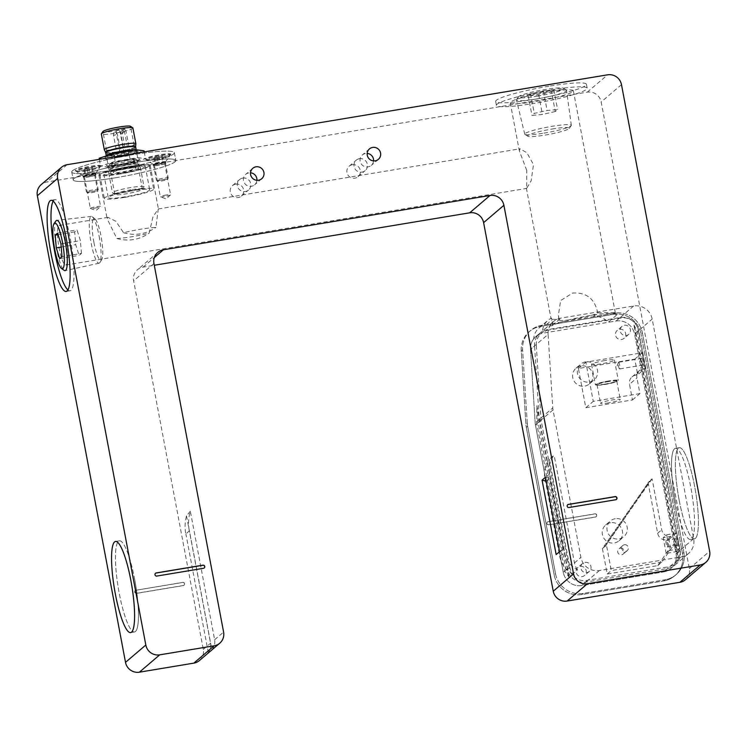 <?xml version="1.0" encoding="UTF-8"?>
<svg xmlns="http://www.w3.org/2000/svg" width="747" height="747" viewBox="0 0 747 747"><rect width="100%" height="100%" fill="white"/><g stroke="black" fill="none" stroke-linecap="round" stroke-linejoin="round"><path stroke-width="0.56" stroke-dasharray="3.73 2.8" d="M256.912 180.307A6.872 6.704 -130.5 0 1 244.073 182.417A6.872 6.704 -130.5 0 1 250.516 172.809M373.565 160.904A6.872 6.704 -130.5 0 1 360.726 163.014A6.872 6.704 -130.5 0 1 367.169 153.415M242.803 178.075A6.872 6.704 49.5 0 0 237.976 187.609A6.872 6.704 49.5 0 0 248.527 190.018A6.872 6.704 49.5 0 0 242.803 178.075M235.688 184.145A6.872 6.704 49.5 0 0 230.87 193.678A6.872 6.704 49.5 0 0 241.421 196.078A6.872 6.704 49.5 0 0 235.688 184.145M359.456 158.681A6.872 6.704 49.5 0 0 354.629 168.215A6.872 6.704 49.5 0 0 365.18 170.615A6.872 6.704 49.5 0 0 359.456 158.681M352.351 164.742A6.872 6.704 49.5 0 0 347.523 174.275A6.872 6.704 49.5 0 0 358.074 176.675A6.872 6.704 49.5 0 0 352.351 164.742M175.078 161.81A52.206 5.855 -10.7 0 1 120.659 176.88A52.206 5.855 -10.7 0 1 73.234 179.906A52.206 5.855 -10.7 0 1 73.981 178.626A52.206 5.855 -10.7 0 1 128.4 163.556A52.206 5.855 -10.7 0 1 175.825 160.521A52.206 5.855 -10.7 0 1 175.078 161.81M72.496 170.783A52.206 5.855 169.3 0 0 71.749 172.071A52.206 5.855 169.3 0 0 119.175 169.037A52.206 5.855 169.3 0 0 173.603 153.966A52.206 5.855 169.3 0 0 174.35 152.677A52.206 5.855 169.3 0 0 126.925 155.712A52.206 5.855 169.3 0 0 72.496 170.783M166.329 195.014A5.22 0.588 169.3 0 0 160.325 196.732A5.22 0.588 169.3 0 0 160.437 196.825A5.22 0.588 169.3 0 0 164.573 196.517A5.22 0.588 169.3 0 0 170.512 194.92A5.22 0.588 169.3 0 0 170.577 194.799A5.22 0.588 169.3 0 0 166.329 195.014M160.409 163.649A5.22 0.588 169.3 0 0 154.396 165.367A5.22 0.588 169.3 0 0 158.644 165.152A5.22 0.588 169.3 0 0 164.657 163.425A5.22 0.588 169.3 0 0 160.409 163.649M94.58 208.161A5.22 0.588 169.3 0 0 100.518 206.564A5.22 0.588 169.3 0 0 100.593 206.433A5.22 0.588 169.3 0 0 96.344 206.658A5.22 0.588 169.3 0 0 90.331 208.376A5.22 0.588 169.3 0 0 90.443 208.469A5.22 0.588 169.3 0 0 94.58 208.161M88.65 176.787A5.22 0.588 169.3 0 0 94.664 175.069A5.22 0.588 169.3 0 0 90.415 175.284A5.22 0.588 169.3 0 0 84.402 177.002A5.22 0.588 169.3 0 0 88.65 176.787M116.849 238.526A26.108 2.923 169.3 0 0 131.986 236.706A26.108 2.923 169.3 0 0 149.148 233.157L152.958 216.873L158.271 208.964L155.918 227.387A26.108 2.923 169.3 0 0 140.781 229.198A26.108 2.923 169.3 0 0 123.619 232.756L115.804 221.233L107.913 217.34L107.148 218.815L116.849 238.526C128.624 241.636 139.39 239.843 149.148 233.157M120.127 173.967A26.108 2.923 -10.7 0 1 98.884 175.059A26.108 2.923 -10.7 0 1 128.932 166.46A26.108 2.923 -10.7 0 1 150.175 165.367A26.108 2.923 -10.7 0 1 120.127 173.967M53.177 201.158A46.183 8.824 80.6 0 1 54.933 199.682A46.183 8.824 80.6 0 1 70.283 238.601A46.183 8.824 80.6 0 1 70.078 290.798A46.183 8.824 80.6 0 1 67.94 289.967M526.728 170.372L519.305 150.754L520.071 148.793L526.934 152.808L533.498 164.592L531.164 180.755L526.663 188.412L526.728 170.372M123.619 232.756C135.254 235.987 146.02 234.194 155.918 227.387M65.885 242.355A20.076 3.838 80.6 0 1 65.801 265.045A20.076 3.838 80.6 0 1 59.116 248.125A20.076 3.838 80.6 0 1 59.209 225.435A20.076 3.838 80.6 0 1 65.885 242.355M549.587 90.144A46.183 5.173 169.3 0 0 496.419 105.355A46.183 5.173 169.3 0 0 534.021 103.422A46.183 5.173 169.3 0 0 587.179 88.211A46.183 5.173 169.3 0 0 549.587 90.144M548.84 86.222A46.183 5.173 169.3 0 0 495.681 101.433A46.183 5.173 169.3 0 0 533.274 99.5A46.183 5.173 169.3 0 0 586.442 84.29A46.183 5.173 169.3 0 0 548.84 86.222M558.943 319.286L558.439 314.991L560.614 300.593L572.594 293.057C586.507 292.217 594.864 298.809 597.684 312.844C592.511 316.672 558.018 322.704 558.821 319.632L558.943 319.286A32.13 3.604 169.3 0 1 552.696 319.212C550.987 319.128 550.595 318.764 551.538 318.119L551.053 318.773L526.355 188.067M552.92 325.468L551.538 318.119A16.06 15.668 -130.5 0 0 542.471 331.369A16.06 15.668 -130.5 0 1 552.136 325.599L552.92 325.468A32.13 3.604 -10.7 0 1 589.448 315.673A32.13 3.604 -10.7 0 1 615.603 314.328A32.13 3.604 -10.7 0 1 615.136 315.122L616.929 314.823L608.133 322.33A16.06 15.668 49.5 0 0 593.183 316.728L614.585 313.17A24.091 23.493 -130.5 0 1 642.355 332.817L683.85 552.397A24.091 23.493 -130.5 0 1 676.156 574.611A24.091 23.493 -130.5 0 1 664.961 579.803L583.304 593.389A24.091 23.493 -130.5 0 1 555.525 573.733L527.653 426.201A24.091 23.493 -130.5 0 1 527.279 423.25L522.601 349.717A24.091 23.493 -130.5 0 1 530.659 330.454A24.091 23.493 -130.5 0 1 541.855 325.262L546.524 324.487A16.06 15.668 49.5 0 0 533.675 338.877L542.471 331.369M547.215 92.161A32.13 3.604 169.3 0 0 510.229 102.75A32.13 3.604 169.3 0 0 536.383 101.405A32.13 3.604 169.3 0 0 573.369 90.817A32.13 3.604 169.3 0 0 547.215 92.161M675.232 500.555A46.183 8.824 -99.4 0 0 690.592 539.474A46.183 8.824 -99.4 0 0 690.798 487.277A46.183 8.824 -99.4 0 0 675.437 448.359A46.183 8.824 -99.4 0 0 675.232 500.555M679.116 499.911A46.183 8.824 -99.4 0 0 694.477 538.83A46.183 8.824 -99.4 0 0 694.682 486.624A46.183 8.824 -99.4 0 0 679.331 447.714A46.183 8.824 -99.4 0 0 679.116 499.911M134.749 579.737A46.183 8.824 80.6 0 1 134.535 631.943A46.183 8.824 80.6 0 1 119.184 593.025A46.183 8.824 80.6 0 1 119.389 540.828A46.183 8.824 80.6 0 1 134.749 579.737M613.231 314.319L540.501 326.411A24.091 23.493 49.5 0 0 529.306 331.612A24.091 23.493 -130.5 0 1 540.501 326.411L541.855 325.262L540.501 326.411L613.231 314.319A24.091 23.493 -130.5 0 1 641.001 333.965A24.091 23.493 49.5 0 0 613.231 314.319L614.585 313.17A24.091 23.493 -130.5 0 1 642.355 332.817L641.001 333.965L642.355 332.817L683.85 552.397A24.091 23.493 -130.5 0 1 676.156 574.611A24.091 23.493 -130.5 0 1 664.961 579.803L663.607 580.961A24.091 23.493 49.5 0 0 674.802 575.76A24.091 23.493 -130.5 0 1 663.607 580.961L664.961 579.803L583.304 593.389A24.091 23.493 -130.5 0 1 555.525 573.733L554.171 574.891A24.091 23.493 49.5 0 0 581.95 594.537L663.607 580.961L581.95 594.537A24.091 23.493 -130.5 0 1 554.171 574.891L555.525 573.733L527.653 426.201A24.091 23.493 -130.5 0 1 527.279 423.25L525.925 424.408A24.091 23.493 49.5 0 0 526.299 427.349A24.091 23.493 -130.5 0 1 525.925 424.408L527.279 423.25L522.601 349.717A24.091 23.493 -130.5 0 1 530.659 330.454A24.091 23.493 -130.5 0 1 541.855 325.262L614.585 313.17L613.231 314.319M597.684 312.844A32.13 3.604 169.3 0 0 597.749 312.825L614.66 312.601L615.136 315.122M614.66 312.601A16.06 15.668 -130.5 0 1 616.929 314.823M526.299 427.349L554.171 574.891L526.299 427.349L527.653 426.201L526.299 427.349M521.247 350.875A24.091 23.493 -130.5 0 1 529.306 331.612A24.091 23.493 49.5 0 0 521.247 350.875L525.925 424.408L521.247 350.875L522.601 349.717L521.247 350.875M548.093 334.395A16.06 15.668 -130.5 0 1 560.932 318.091L633.661 305.99A16.06 15.668 -130.5 0 1 652.178 319.09L693.664 538.68A16.06 15.668 -130.5 0 1 681.077 556.945L599.421 570.531A16.06 15.668 -130.5 0 1 580.905 557.43L553.023 409.888A16.06 15.668 -130.5 0 1 552.78 407.927L548.093 334.395L530.501 349.409L535.179 422.942L530.501 349.409A16.06 15.668 -130.5 0 1 533.675 338.877M553.023 409.888L535.431 424.903L563.303 572.445L535.431 424.903A16.06 15.668 -130.5 0 1 535.179 422.942L552.78 407.927M599.421 570.531L581.82 585.545L663.476 571.959L581.82 585.545A16.06 15.668 -130.5 0 1 563.303 572.445L569.737 566.954A16.06 15.668 49.5 0 0 572.818 573.855L577.562 569.812A24.091 23.493 -130.5 0 1 564.471 552.444L549.652 474.018A24.091 23.493 -130.5 0 1 554.115 455.194L549.381 459.237A24.091 23.493 49.5 0 0 544.918 478.061L559.736 556.487A24.091 23.493 49.5 0 0 572.818 573.855M693.664 538.68L676.072 553.695L634.577 334.105L676.072 553.695A16.06 15.668 -130.5 0 1 663.476 571.959L681.077 556.945M536.29 345.329A14.987 14.613 -130.5 0 1 548.27 330.109L621 318.017A14.987 14.613 -130.5 0 1 638.274 330.239L679.77 549.82A14.987 14.613 -130.5 0 1 668.023 566.87L586.358 580.447A14.987 14.613 -130.5 0 1 569.083 568.224L541.211 420.692A14.987 14.613 -130.5 0 1 540.977 418.852L536.29 345.329L534.563 345.945L539.241 419.478A16.06 15.668 49.5 0 0 539.483 421.439L567.365 568.981A16.06 15.668 49.5 0 0 585.881 582.081L667.538 568.495A16.06 15.668 49.5 0 0 680.134 550.231L638.638 330.641A16.06 15.668 49.5 0 0 620.122 317.54L547.392 329.642A16.06 15.668 49.5 0 0 534.563 345.945L530.501 349.409A16.06 15.668 -130.5 0 1 543.33 333.106L616.06 321.005A16.06 15.668 -130.5 0 1 634.577 334.105L652.178 319.09M633.661 305.99L616.06 321.005L608.133 322.33M682.497 553.555L641.001 333.965L682.497 553.555A24.091 23.493 -130.5 0 1 674.802 575.76A24.091 23.493 49.5 0 0 682.497 553.555L683.85 552.397L682.497 553.555M567.627 504.785A1.606 1.569 49.5 0 0 568.897 507.633L615.556 499.874A1.606 1.569 49.5 0 0 616.368 499.463M155.451 573.322A1.606 1.569 49.5 0 0 156.721 576.17L203.38 568.411A1.606 1.569 49.5 0 0 204.192 568.009M135.954 590.242A1.606 1.569 49.5 0 0 134.834 592.474A1.606 1.569 49.5 0 0 136.552 593.379L183.211 585.62A1.606 1.569 49.5 0 0 184.341 583.388A1.606 1.569 49.5 0 0 182.623 582.483L135.954 590.242L182.754 582.371A1.606 1.569 -130.5 0 1 184.089 585.162A1.606 1.569 -130.5 0 1 183.351 585.508L136.682 593.267A1.606 1.569 -130.5 0 1 135.347 590.475A1.606 1.569 -130.5 0 1 136.094 590.13M189.393 530.715L185.807 534.096L189.393 530.715L211.887 649.759C214.333 646.874 215.248 643.531 214.622 639.749L190.336 511.219A41.365 40.515 46 0 0 189.29 530.725M190.336 511.219L186.498 515.841A41.365 40.515 46 0 0 185.807 534.096M186.498 515.841L210.561 643.214C211.149 646.697 210.402 649.843 208.31 652.645L211.887 649.759M208.31 652.645L185.91 534.077M199.44 660.525A12.045 11.747 49.5 0 0 203.287 649.423L133.638 280.835A12.045 11.747 -130.5 0 1 143.088 267.127L154.274 265.269M549.381 459.237L569.737 566.954M559.671 552.005L546.328 481.385L549.717 478.5L563.061 549.12L559.671 552.005A41.365 40.338 49.5 0 1 556.151 554.563M577.562 569.812A16.06 15.668 -130.5 0 1 574.471 562.911L554.115 455.194M563.061 549.12A41.365 40.338 -130.5 0 1 559.531 551.678M545.469 477.24A41.365 40.338 -130.5 0 1 549.717 478.5M685.503 579.7A12.045 11.747 49.5 0 0 689.35 568.588L601.176 101.975A12.045 11.747 49.5 0 0 587.291 92.152L46.79 182.035A12.045 11.747 49.5 0 0 41.197 184.63M128.082 167.188A21.084 2.362 169.3 0 0 103.814 174.135A21.084 2.362 169.3 0 0 120.977 173.248A21.084 2.362 169.3 0 0 145.245 166.301A21.084 2.362 169.3 0 0 128.082 167.188M132.527 190.709A21.084 2.362 169.3 0 0 108.259 197.656A21.084 2.362 169.3 0 0 125.421 196.778A21.084 2.362 169.3 0 0 149.689 189.831A21.084 2.362 169.3 0 0 132.527 190.709M124.749 197.357A25.099 2.811 169.3 0 0 153.639 189.084A25.099 2.811 169.3 0 0 133.209 190.13A25.099 2.811 169.3 0 0 104.309 198.403A25.099 2.811 169.3 0 0 124.749 197.357M120.304 173.827A25.099 2.811 169.3 0 0 149.195 165.554A25.099 2.811 169.3 0 0 128.764 166.609A25.099 2.811 169.3 0 0 99.865 174.882A25.099 2.811 169.3 0 0 120.304 173.827M115.729 177.721A52.206 5.855 169.3 0 0 175.825 160.521A52.206 5.855 169.3 0 0 133.33 162.706A52.206 5.855 169.3 0 0 73.234 179.906A52.206 5.855 169.3 0 0 115.729 177.721M114.254 169.886A52.206 5.855 169.3 0 0 174.35 152.677A52.206 5.855 169.3 0 0 131.845 154.872A52.206 5.855 169.3 0 0 71.749 172.071A52.206 5.855 169.3 0 0 114.254 169.886M113.451 172.062A11.448 1.279 -10.7 0 1 125.384 168.757A11.448 1.279 -10.7 0 1 135.777 168.094A11.448 1.279 -10.7 0 1 135.609 168.374A11.448 1.279 -10.7 0 1 123.685 171.679A11.448 1.279 -10.7 0 1 113.283 172.342A11.448 1.279 -10.7 0 1 113.451 172.062M134.133 160.53A11.448 1.279 169.3 0 0 134.292 160.25A11.448 1.279 169.3 0 0 123.899 160.913A11.448 1.279 169.3 0 0 111.966 164.219A11.448 1.279 169.3 0 0 111.798 164.499A11.448 1.279 169.3 0 0 122.2 163.836A11.448 1.279 169.3 0 0 134.133 160.53M83.309 177.067A6.424 0.719 -10.7 0 1 90.014 175.218A6.424 0.719 -10.7 0 1 95.849 174.845A6.424 0.719 -10.7 0 1 95.756 175.003A6.424 0.719 -10.7 0 1 89.061 176.852A6.424 0.719 -10.7 0 1 83.225 177.226A6.424 0.719 -10.7 0 1 83.309 177.067M95.495 173.631A6.424 0.719 169.3 0 0 95.56 173.556A6.424 0.719 169.3 0 0 95.588 173.472A6.424 0.719 169.3 0 0 89.752 173.846A6.424 0.719 169.3 0 0 83.057 175.704A6.424 0.719 169.3 0 0 82.964 175.853A6.424 0.719 169.3 0 0 83.02 175.928A6.424 0.719 169.3 0 0 89.154 175.424A6.424 0.719 169.3 0 0 95.495 173.631M100.686 166.095A13.054 1.466 169.3 0 0 100.826 165.946A13.054 1.466 169.3 0 0 89.743 166.404A13.054 1.466 169.3 0 0 75.419 170.297A13.054 1.466 169.3 0 0 75.344 170.764A13.054 1.466 169.3 0 0 87.81 169.728A13.054 1.466 169.3 0 0 100.686 166.095M165.75 163.36A6.424 0.719 -10.7 0 1 159.046 165.218A6.424 0.719 -10.7 0 1 153.21 165.591A6.424 0.719 -10.7 0 1 153.303 165.432A6.424 0.719 -10.7 0 1 160.007 163.574A6.424 0.719 -10.7 0 1 165.843 163.201A6.424 0.719 -10.7 0 1 165.75 163.36M153.042 164.06A6.424 0.719 169.3 0 0 152.958 164.219A6.424 0.719 169.3 0 0 153.014 164.293A6.424 0.719 169.3 0 0 159.148 163.78A6.424 0.719 169.3 0 0 165.489 161.987A6.424 0.719 169.3 0 0 165.554 161.922A6.424 0.719 169.3 0 0 165.582 161.828A6.424 0.719 169.3 0 0 159.746 162.202A6.424 0.719 169.3 0 0 153.042 164.06M145.404 158.653A13.054 1.466 169.3 0 0 145.329 159.13A13.054 1.466 169.3 0 0 157.804 158.093A13.054 1.466 169.3 0 0 170.68 154.452A13.054 1.466 169.3 0 0 170.82 154.312A13.054 1.466 169.3 0 0 159.737 154.769A13.054 1.466 169.3 0 0 145.404 158.653M608.814 380.923A11.644 1.307 169.3 0 0 595.406 384.761A11.644 1.307 169.3 0 0 604.893 384.266A11.644 1.307 169.3 0 0 618.301 380.438A11.644 1.307 169.3 0 0 608.814 380.923M604.967 360.53A11.644 1.307 169.3 0 0 591.559 364.368A11.644 1.307 169.3 0 0 601.036 363.882A11.644 1.307 169.3 0 0 614.445 360.045A11.644 1.307 169.3 0 0 604.967 360.53M619.636 329.315A5.22 5.089 -130.5 0 1 623.988 338.382A5.22 5.089 -130.5 0 1 615.976 336.561A5.22 5.089 -130.5 0 1 619.636 329.315M624.371 325.272A5.22 5.089 -130.5 0 1 628.722 334.339A5.22 5.089 -130.5 0 1 620.71 332.518A5.22 5.089 -130.5 0 1 624.371 325.272M580.214 566.403A5.22 5.089 -130.5 0 1 584.565 575.461A5.22 5.089 -130.5 0 1 576.553 573.64A5.22 5.089 -130.5 0 1 580.214 566.403M584.948 562.36A5.22 5.089 -130.5 0 1 589.299 571.418A5.22 5.089 -130.5 0 1 581.287 569.597A5.22 5.089 -130.5 0 1 584.948 562.36M618.525 366.077A3.371 0.644 -99.4 0 0 619.412 368.775A3.371 0.644 -99.4 0 0 619.646 368.925A3.371 0.644 -99.4 0 0 619.665 365.115A3.371 0.644 -99.4 0 0 618.535 362.267A3.371 0.644 -99.4 0 0 618.367 362.482A3.371 0.644 -99.4 0 0 618.525 366.077M641.85 362.202A3.371 0.644 -99.4 0 0 642.98 365.04A3.371 0.644 -99.4 0 0 642.99 361.231A3.371 0.644 -99.4 0 0 641.869 358.392A3.371 0.644 -99.4 0 0 641.85 362.202M667.351 543.218A3.371 0.644 80.6 0 1 667.332 547.028A3.371 0.644 80.6 0 1 666.212 544.189A3.371 0.644 80.6 0 1 666.231 540.38A3.371 0.644 80.6 0 1 667.351 543.218M675.932 542.574A3.371 0.644 -99.4 0 0 677.062 545.413A3.371 0.644 -99.4 0 0 677.071 541.603A3.371 0.644 -99.4 0 0 675.951 538.764A3.371 0.644 -99.4 0 0 675.932 542.574M620.374 548.214A3.371 3.287 -130.5 0 1 623.185 554.069A3.371 3.287 -130.5 0 1 618.012 552.892A3.371 3.287 -130.5 0 1 620.374 548.214M624.436 544.75A3.371 3.287 -130.5 0 1 627.247 550.604A3.371 3.287 -130.5 0 1 622.074 549.428A3.371 3.287 -130.5 0 1 624.436 544.75M585.601 361.865A10.346 10.094 49.5 0 0 578.337 376.217A10.346 10.094 49.5 0 0 594.22 379.831A10.346 10.094 49.5 0 0 585.601 361.865M580.858 365.909A10.346 10.094 49.5 0 0 573.603 380.26A10.346 10.094 49.5 0 0 589.486 383.874A10.346 10.094 49.5 0 0 580.858 365.909M615.239 518.707A10.346 10.094 49.5 0 0 607.974 533.069A10.346 10.094 49.5 0 0 623.857 536.682A10.346 10.094 49.5 0 0 615.239 518.707M610.495 522.751A10.346 10.094 49.5 0 0 603.24 537.112A10.346 10.094 49.5 0 0 619.123 540.725A10.346 10.094 49.5 0 0 610.495 522.751M608.721 402.857A10.038 1.13 -10.7 0 1 600.541 403.277A10.038 1.13 -10.7 0 1 612.101 399.972A10.038 1.13 -10.7 0 1 620.271 399.552A10.038 1.13 -10.7 0 1 608.721 402.857M608.618 381.54A10.038 1.13 169.3 0 0 597.058 384.854A10.038 1.13 169.3 0 0 597.152 384.966A10.038 1.13 169.3 0 0 605.238 384.434A10.038 1.13 169.3 0 0 616.751 381.259A10.038 1.13 169.3 0 0 616.789 381.119A10.038 1.13 169.3 0 0 608.618 381.54M605.098 384.098A10.439 1.167 -10.7 0 1 596.685 384.649A10.439 1.167 -10.7 0 1 608.609 381.091A10.439 1.167 -10.7 0 1 617.069 380.802A10.439 1.167 -10.7 0 1 605.098 384.098M678.173 559.372L678.78 551.379L637.284 331.799L633.82 324.6L635.93 332.947L677.426 552.537L678.173 559.372L633.82 324.6M536.841 405.686L538.139 422.597L566.011 570.138L569.298 577.478L536.841 405.686L536.785 423.745L564.657 571.287L569.298 577.478M621 318.017L620.122 317.54L616.06 321.005A16.06 15.668 -130.5 0 1 634.577 334.105L635.93 332.947M586.358 580.447L585.881 582.081L581.82 585.545A16.06 15.668 -130.5 0 1 563.303 572.445L564.657 571.287M649.432 481.423L603.8 547.654M605.154 546.505L650.786 480.265M650.74 479.994L652.094 478.836L661.721 529.81A8.03 7.834 49.5 0 0 670.983 536.365L663.205 537.653L666.585 534.768L676.306 533.153L679.275 548.83L669.555 550.455L666.585 534.768M648.032 482.301L657.659 533.274A8.03 7.834 49.5 0 0 666.922 539.829L668.864 539.502L670.348 547.346L657.752 565.619L607.208 574.023L602.39 548.531L649.386 481.143M605.098 546.225L652.094 478.836M548.139 521.705A1.606 1.569 49.5 0 0 547.009 523.927A1.606 1.569 49.5 0 0 548.728 524.842L595.387 517.083A1.606 1.569 49.5 0 0 596.517 514.851A1.606 1.569 49.5 0 0 594.799 513.945L548.139 521.705L594.929 513.824A1.606 1.569 -130.5 0 1 596.274 516.616A1.606 1.569 -130.5 0 1 595.527 516.961L548.868 524.721A1.606 1.569 -130.5 0 1 547.523 521.929A1.606 1.569 -130.5 0 1 548.27 521.583M635.8 375.134L643.251 368.785A8.03 7.834 49.5 0 0 636.948 377.917L629.506 384.275L632.466 399.953L585.807 407.713L578.402 368.504L634.782 359.13L637.742 374.817L635.8 375.134A8.03 7.834 49.5 0 0 629.506 384.275M632.466 399.953L639.918 393.604L636.948 377.917M643.251 368.785L645.193 368.458L637.742 374.817M639.918 393.604L593.258 401.363L585.844 362.155L642.224 352.78L645.193 368.458M585.807 407.713L593.258 401.363M536.785 423.745L535.431 424.903A16.06 15.668 -130.5 0 1 535.179 422.942L536.607 421.719M657.752 565.619L661.814 562.155L674.41 543.881L670.348 547.346M674.41 543.881L675.886 551.725L666.165 553.34L669.555 550.455M668.864 539.502L676.306 533.153M675.886 551.725L679.275 548.83M666.165 553.34L663.205 537.653M661.814 562.155L611.27 570.559L606.452 545.067M607.208 574.023L611.27 570.559M602.39 548.531L603.744 547.383M578.402 368.504L585.844 362.155M634.782 359.13L642.224 352.78M677.426 552.537L676.072 553.695A16.06 15.668 -130.5 0 1 663.476 571.959L667.538 568.495L668.023 566.87M91.293 191.605A6.023 0.672 169.3 0 0 98.212 189.701A6.023 0.672 169.3 0 0 98.231 189.626A6.023 0.672 169.3 0 0 93.328 189.878A6.023 0.672 169.3 0 0 86.391 191.858A6.023 0.672 169.3 0 0 86.447 191.923A6.023 0.672 169.3 0 0 91.293 191.605M88.333 175.918A6.023 0.672 169.3 0 0 95.242 174.023A6.023 0.672 169.3 0 0 95.271 173.939A6.023 0.672 169.3 0 0 90.368 174.191A6.023 0.672 169.3 0 0 83.431 176.171A6.023 0.672 169.3 0 0 83.477 176.245A6.023 0.672 169.3 0 0 88.333 175.918M93.347 191.223A4.818 0.542 -10.7 0 1 97.25 191.092A4.818 0.542 -10.7 0 1 91.722 192.614A4.818 0.542 -10.7 0 1 87.838 192.866A4.818 0.542 -10.7 0 1 93.347 191.223M86.204 170.904A12.045 1.354 -10.7 0 1 76.502 171.549A12.045 1.354 -10.7 0 1 76.399 171.408A12.045 1.354 -10.7 0 1 90.266 167.44A12.045 1.354 -10.7 0 1 100.079 166.936A12.045 1.354 -10.7 0 1 100.033 167.104A12.045 1.354 -10.7 0 1 86.204 170.904M86.054 170.12A12.045 1.354 169.3 0 0 99.93 166.151A12.045 1.354 169.3 0 0 90.116 166.656A12.045 1.354 169.3 0 0 76.25 170.624A12.045 1.354 169.3 0 0 86.054 170.12M85.7 174.583L93.478 173.295L92.703 173.958L84.925 175.256L85.7 174.583L84.588 168.701L83.813 169.373L91.592 168.075L92.367 167.412L84.588 168.701M88.874 167.72L89.985 173.603M92.367 167.412L93.478 173.295M91.592 168.075L92.703 173.958M87.306 169.055L88.417 174.938M83.813 169.373L84.925 175.256M161.287 179.971A6.023 0.672 169.3 0 0 168.196 178.066A6.023 0.672 169.3 0 0 168.224 177.982A6.023 0.672 169.3 0 0 163.322 178.234A6.023 0.672 169.3 0 0 156.384 180.223A6.023 0.672 169.3 0 0 156.44 180.288A6.023 0.672 169.3 0 0 161.287 179.971M158.327 164.284A6.023 0.672 169.3 0 0 165.236 162.379A6.023 0.672 169.3 0 0 165.264 162.295A6.023 0.672 169.3 0 0 160.353 162.547A6.023 0.672 169.3 0 0 153.424 164.536A6.023 0.672 169.3 0 0 153.471 164.601A6.023 0.672 169.3 0 0 158.327 164.284M163.341 179.588A4.818 0.542 -10.7 0 1 167.244 179.448A4.818 0.542 -10.7 0 1 161.716 180.97A4.818 0.542 -10.7 0 1 157.832 181.232A4.818 0.542 -10.7 0 1 163.341 179.588M156.198 159.27A12.045 1.354 -10.7 0 1 146.496 159.905A12.045 1.354 -10.7 0 1 146.393 159.774A12.045 1.354 -10.7 0 1 160.26 155.806A12.045 1.354 -10.7 0 1 170.064 155.301A12.045 1.354 -10.7 0 1 170.017 155.46A12.045 1.354 -10.7 0 1 156.198 159.27M156.048 158.485A12.045 1.354 169.3 0 0 169.924 154.517A12.045 1.354 169.3 0 0 160.11 155.021A12.045 1.354 169.3 0 0 146.244 158.99A12.045 1.354 169.3 0 0 156.048 158.485M155.693 162.949L163.472 161.651L162.687 162.323L154.918 163.612L155.693 162.949L154.582 157.066L153.798 157.729L157.3 157.421L162.36 155.768L154.582 157.066M158.859 156.086L159.97 161.968M162.36 155.768L163.472 161.651M161.576 156.44L162.687 162.323M157.3 157.421L158.411 163.304M153.798 157.729L154.918 163.612M119.203 156.553A14.053 1.578 -10.7 0 1 107.755 157.141A14.053 1.578 -10.7 0 1 123.937 152.509A14.053 1.578 -10.7 0 1 135.375 151.921A14.053 1.578 -10.7 0 1 119.203 156.553M130.445 126.28A14.053 1.578 -10.7 0 1 130.566 126.439A14.053 1.578 -10.7 0 1 114.384 131.07A14.053 1.578 -10.7 0 1 102.937 131.659A14.053 1.578 -10.7 0 1 102.993 131.463M132.91 128.026A16.06 1.802 -10.7 0 1 114.412 133.311A16.06 1.802 -10.7 0 1 101.34 133.984M135.87 143.76A16.06 1.802 -10.7 0 1 117.382 148.998A16.06 1.802 -10.7 0 1 104.319 149.727M115.85 134.749L113.535 135.403L115.85 134.749M119.1 156.104L121.406 155.441L119.1 156.104M114.777 132.471L116.224 132.051L114.777 132.471M123.134 133.069L120.818 133.722L123.134 133.069M126.383 154.433L128.699 153.77L126.383 154.433M122.069 130.79L123.507 130.38L122.069 130.79M124.488 131.911L122.172 132.574L124.488 131.911M127.737 153.275L130.053 152.612L127.737 153.275M123.423 129.642L124.861 129.222L123.423 129.642M118.558 132.434L116.243 133.097L118.558 132.434M121.808 153.798L124.114 153.135L121.808 153.798M117.484 130.165L118.932 129.745L117.484 130.165M125.421 160.353A14.053 1.578 169.3 0 0 109.239 164.984A14.053 1.578 169.3 0 0 120.678 164.396A14.053 1.578 169.3 0 0 136.86 159.765A14.053 1.578 169.3 0 0 125.421 160.353M130.977 189.766A14.053 1.578 169.3 0 0 114.795 194.397A14.053 1.578 169.3 0 0 114.917 194.547A14.053 1.578 169.3 0 0 126.234 193.809A14.053 1.578 169.3 0 0 142.36 189.364A14.053 1.578 169.3 0 0 142.416 189.178A14.053 1.578 169.3 0 0 130.977 189.766M125.524 192.138A16.06 1.802 169.3 0 0 143.956 187.058A16.06 1.802 169.3 0 0 144.022 186.843A16.06 1.802 169.3 0 0 130.94 187.516A16.06 1.802 169.3 0 0 112.452 192.81A16.06 1.802 169.3 0 0 112.592 192.987A16.06 1.802 169.3 0 0 125.524 192.138M121.826 172.529A16.06 1.802 169.3 0 0 140.315 167.235A16.06 1.802 169.3 0 0 140.296 167.179A16.06 1.802 169.3 0 0 127.242 167.907A16.06 1.802 169.3 0 0 108.745 173.145A16.06 1.802 169.3 0 0 108.745 173.201A16.06 1.802 169.3 0 0 121.826 172.529M137.653 157.617L145.497 158.644L130.893 163.397L108.436 167.132L100.602 166.105L115.206 161.352L137.653 157.617L136.804 153.116M99.118 158.261L106.961 159.288L129.408 155.553L144.012 150.801M144.218 151.884L145.497 158.644M129.408 155.553L130.893 163.397M106.961 159.288L108.436 167.132M99.323 159.344L100.602 166.105M114.356 156.842L115.206 161.352M99.164 236.397A23.717 4.529 80.6 0 1 99.893 262.552A23.717 4.529 80.6 0 1 99.099 263.196A23.717 4.529 80.6 0 1 91.171 243.223A23.717 4.529 80.6 0 1 91.321 216.415A23.717 4.529 80.6 0 1 92.273 216.761A23.717 4.529 80.6 0 1 99.164 236.397M93.926 242.467A21.187 4.052 -99.4 0 0 101.723 259.741A21.187 4.052 -99.4 0 0 101.069 236.379A21.187 4.052 -99.4 0 0 94.916 218.834A21.187 4.052 -99.4 0 0 93.926 242.467M55.95 220.944A25.482 4.865 -99.4 0 0 56.651 249.162A25.482 4.865 -99.4 0 0 64.167 270.349M81.451 253.42L80.405 240.655L77.006 229.889L74.663 231.887L75.718 244.652L79.107 255.418L81.451 253.42L62.01 256.651M60.965 243.886L80.405 240.655M57.566 233.12L77.006 229.889M58.051 234.651L74.663 231.887M61.226 247.07L75.718 244.652M59.667 258.649L79.107 255.418M544.031 133.134A23.717 2.661 169.3 0 0 571.222 125.664A23.717 2.661 169.3 0 0 571.324 125.337A23.717 2.661 169.3 0 0 552.024 126.318A23.717 2.661 169.3 0 0 524.73 134.143A23.717 2.661 169.3 0 0 524.945 134.404A23.717 2.661 169.3 0 0 544.031 133.134M552.042 129.026A21.187 2.372 -10.7 0 1 569.186 128.447A21.187 2.372 -10.7 0 1 544.899 135.123A21.187 2.372 -10.7 0 1 527.849 136.253A21.187 2.372 -10.7 0 1 552.042 129.026M537.205 98.875A25.482 2.857 -10.7 0 1 516.466 99.958A25.482 2.857 -10.7 0 1 516.551 99.612A25.482 2.857 -10.7 0 1 545.796 91.545A25.482 2.857 -10.7 0 1 566.338 90.21A25.482 2.857 -10.7 0 1 566.543 90.499A25.482 2.857 -10.7 0 1 537.205 98.875M537.149 96.195A23.194 2.596 169.3 0 0 563.668 88.305A23.194 2.596 169.3 0 0 544.965 89.528A23.194 2.596 169.3 0 0 518.353 96.867A23.194 2.596 169.3 0 0 537.149 96.195M555.254 111.527L542.415 114.468L531.929 115.411L534.273 113.404L547.112 110.472L557.598 109.529L555.254 111.527L551.547 91.928L553.901 89.92L543.405 90.863L530.566 93.805L528.222 95.803L538.718 94.86L551.547 91.928M538.718 94.86L542.415 114.468M528.222 95.803L531.929 115.411M530.566 93.805L534.273 113.404M543.405 90.863L547.112 110.472M553.901 89.92L557.598 109.529M135.487 631.476A46.183 8.824 -99.4 0 0 135.226 582.333A46.183 8.824 -99.4 0 0 119.389 540.828A46.183 8.824 -99.4 0 0 118.446 541.286A46.183 8.824 -99.4 0 0 118.708 590.438A46.183 8.824 -99.4 0 0 134.535 631.943A46.183 8.824 -99.4 0 0 135.487 631.476M674.494 448.826A46.183 8.824 80.6 0 1 675.437 448.359A46.183 8.824 80.6 0 1 691.274 489.864A46.183 8.824 80.6 0 1 691.535 539.007A46.183 8.824 80.6 0 1 690.592 539.474A46.183 8.824 80.6 0 1 674.756 497.969A46.183 8.824 80.6 0 1 674.494 448.826M695.42 538.363A46.183 8.824 -99.4 0 0 695.158 489.22A46.183 8.824 -99.4 0 0 679.331 447.714A46.183 8.824 -99.4 0 0 678.379 448.172A46.183 8.824 -99.4 0 0 678.64 497.325A46.183 8.824 -99.4 0 0 694.477 538.83A46.183 8.824 -99.4 0 0 695.42 538.363M546.524 324.487L552.696 319.212M593.183 316.728L597.749 312.825M583.304 593.389L581.95 594.537L583.304 593.389M203.287 649.423L210.561 643.214M153.947 263.504L133.638 280.835M214.622 639.749L223.596 632.093M549.652 474.018L544.918 478.061M559.736 556.487L564.471 552.444M574.471 562.911L580.905 557.43M552.136 325.599L560.932 318.091M143.088 267.127L154.34 257.519M689.35 568.588L709.65 551.267M621.485 84.644L601.176 101.975M587.291 92.152L607.591 74.821M67.099 164.704L46.79 182.035M637.284 331.799L638.638 330.641L638.274 330.239M678.78 551.379L680.134 550.231L679.77 549.82M537.877 420.636L540.977 418.852M566.011 570.138L569.083 568.224M538.139 422.597L541.211 420.692M657.659 533.274L661.721 529.81M548.27 330.109L547.392 329.642L543.33 333.106M670.983 536.365L666.922 539.829M118.726 156.954A16.864 1.896 -10.7 0 1 105.234 157.253A16.864 1.896 -10.7 0 1 124.413 152.108A16.864 1.896 -10.7 0 1 137.896 151.818A16.864 1.896 -10.7 0 1 118.726 156.954M136.197 149.783L136.944 151.053C136.692 151.211 137.467 150.147 124.375 152.127L105.981 156.898L106.279 155.796A15.257 1.709 169.3 0 0 118.698 155.161A15.257 1.709 169.3 0 0 136.262 150.128A15.257 1.709 169.3 0 0 135.842 149.83M105.57 152.313A15.313 1.718 169.3 0 0 118.017 151.622A15.313 1.718 169.3 0 0 135.655 146.627M135.674 146.991A15.257 1.709 -10.7 0 1 118.101 152.014A15.257 1.709 -10.7 0 1 105.682 152.659M120.771 166.142A15.257 1.709 -10.7 0 1 108.352 166.777A15.257 1.709 -10.7 0 1 125.916 161.754A15.257 1.709 -10.7 0 1 138.344 161.109A15.257 1.709 -10.7 0 1 120.771 166.142M125.888 159.951A16.864 1.896 169.3 0 0 106.718 165.087A16.864 1.896 169.3 0 0 120.202 164.798A16.864 1.896 169.3 0 0 139.381 159.662A16.864 1.896 169.3 0 0 125.888 159.951M121.434 169.69A15.313 1.718 -10.7 0 1 108.959 170.279A15.313 1.718 -10.7 0 1 126.598 165.283A15.313 1.718 -10.7 0 1 139.045 164.601A15.313 1.718 -10.7 0 1 121.434 169.69M126.514 164.891A15.257 1.709 169.3 0 0 108.941 169.914A15.257 1.709 169.3 0 0 121.369 169.28A15.257 1.709 169.3 0 0 138.933 164.247A15.257 1.709 169.3 0 0 126.514 164.891M261.721 178.748L254.615 184.817M378.374 159.354L371.268 165.414M232.504 185.62L239.61 179.56M349.157 166.226L356.263 160.157M71.749 172.071L73.234 179.906L71.749 172.071M154.396 165.367L160.325 196.732M170.512 194.92L166.039 198.889L160.437 196.825M94.664 175.069L100.593 206.433M90.443 208.469L96.055 210.533L100.518 206.564M98.884 175.059L107.148 218.815M66.194 291.442L70.078 290.798M158.271 208.964L520.071 148.793M65.801 265.045L526.663 188.412M495.681 101.433L496.419 105.355M510.229 102.75L519.305 150.754M694.477 538.83L690.592 539.474L694.477 538.83M130.65 632.588L134.535 631.943L130.65 632.588M115.496 541.472L119.389 540.828L115.496 541.472M679.331 447.714L675.437 448.359L679.331 447.714M558.821 319.632L558.439 314.991M539.054 327.952L547.85 320.444M573.369 90.817L615.603 314.328M586.442 84.29L587.179 88.211M59.209 225.435L107.913 217.34M51.039 200.336L54.933 199.682M150.175 165.367L158.448 209.123M529.306 331.612L530.659 330.454L529.306 331.612M674.802 575.76L676.156 574.611L674.802 575.76M675.008 565.031L688.538 553.48M84.402 177.002L90.331 208.376M164.657 163.425L170.577 194.799M174.35 152.677L175.825 160.521L174.35 152.677M544.666 329.063L553.471 321.555M358.074 176.675L365.18 170.615M241.421 196.078L248.527 190.018M369.457 148.896L362.351 154.965M252.803 168.299L245.698 174.359M157.794 252.402L137.485 269.723M103.814 174.135L108.259 197.656M149.195 165.554L153.639 189.084M134.292 160.25L135.777 168.094M95.588 173.472L95.849 174.845M95.56 173.556L100.826 165.946M152.958 164.219L153.21 165.591M153.014 164.293L145.329 159.13M165.554 161.922L170.82 154.312M165.582 161.828L165.843 163.201M83.02 175.928L75.344 170.764M82.964 175.853L83.225 177.226M111.798 164.499L113.283 172.342M99.865 174.882L104.309 198.403M145.245 166.301L149.689 189.831M591.559 364.368L595.406 384.761M628.722 334.339L623.988 338.382M589.299 571.418L584.565 575.461M642.98 365.04L619.646 368.925M618.367 362.482L617.134 365.918L619.412 368.775M677.062 545.413L667.332 547.028M627.247 550.604L623.185 554.069M576.058 368.14L580.793 364.097M605.686 524.982L610.43 520.939M597.058 384.854L600.541 403.277M597.152 384.966L596.685 384.649M616.789 381.119L620.271 399.552M619.123 540.725L623.857 536.682M589.486 383.874L594.22 379.831M622.867 545.478L618.815 548.942M632.074 376.871L639.516 370.521M675.951 538.764L666.231 540.38M641.869 358.392L618.535 362.267M582.52 563.481L577.786 567.524M621.952 326.402L617.209 330.435M614.445 360.045L618.301 380.438M535.87 336.57L539.932 333.106M95.271 173.939L98.231 189.626M97.25 191.092L98.212 189.701M83.477 176.245L76.502 171.549M99.93 166.151L100.079 166.936M76.25 170.624L76.399 171.408M95.242 174.023L100.033 167.104M87.838 192.866L86.447 191.923M83.431 176.171L86.391 191.858M165.264 162.295L168.224 177.982M167.244 179.448L168.196 178.066M153.471 164.601L146.496 159.905M169.924 154.517L170.064 155.301M146.244 158.99L146.393 159.774M165.236 162.379L170.017 155.46M157.832 181.232L156.44 180.288M153.424 164.536L156.384 180.223M107.755 157.141L102.937 131.659M121.406 155.441L117.484 134.665L116.224 132.051M128.699 153.77L124.768 132.985L123.507 130.38M130.053 152.612L126.122 131.827L124.861 129.222M124.114 153.135L120.192 132.35L118.932 129.745M109.239 164.984L114.795 194.397M140.315 167.235L144.022 186.843M142.36 189.364L143.956 187.058M140.296 167.179L138.933 164.247L138.634 160.007L120.239 164.788C107.419 166.749 107.372 165.675 107.671 165.853L108.941 169.914L108.745 173.145M114.917 194.547L112.592 192.987M108.745 173.201L112.452 192.81M136.86 159.765L142.416 189.178M116.467 130.211L116.243 133.087L120.174 153.882M122.396 129.689L122.172 132.564M126.103 153.359L122.172 132.574M121.042 130.846L120.818 133.722L124.749 154.517M113.759 132.518L113.535 135.403L117.466 156.188M135.375 151.921L130.566 126.439M101.723 259.741L99.893 262.552M91.321 216.415L56.809 220.356M99.099 263.196L65.176 270.629M94.916 218.834L92.273 216.761M569.186 128.447L571.222 125.664M524.73 134.143L516.466 99.958M563.668 88.305L566.338 90.21M518.353 96.867L516.551 99.612M571.324 125.337L566.543 90.499M527.849 136.253L524.945 134.404"/><path stroke-width="1.12" d="M250.516 172.809A6.872 6.704 -130.5 0 1 256.912 180.307M255.997 166.814A6.872 6.704 -130.5 0 1 261.721 178.748A6.872 6.704 -130.5 0 1 251.179 176.348A6.872 6.704 -130.5 0 1 255.997 166.814M367.169 153.415A6.872 6.704 -130.5 0 1 373.565 160.904M372.65 147.42A6.872 6.704 -130.5 0 1 378.374 159.354A6.872 6.704 -130.5 0 1 367.832 156.954A6.872 6.704 -130.5 0 1 372.65 147.42M67.94 289.967A46.183 8.824 80.6 0 1 54.718 251.879A46.183 8.824 80.6 0 1 53.177 201.158M66.399 239.245A46.183 8.824 80.6 0 1 66.194 291.442A46.183 8.824 80.6 0 1 50.833 252.533A46.183 8.824 80.6 0 1 51.039 200.336A46.183 8.824 80.6 0 1 66.399 239.245M130.856 580.391A46.183 8.824 80.6 0 1 130.65 632.588A46.183 8.824 80.6 0 1 115.29 593.669A46.183 8.824 80.6 0 1 115.496 541.472A46.183 8.824 80.6 0 1 130.856 580.391M615.696 499.752L569.027 507.512A1.606 1.569 -130.5 0 1 567.692 504.72A1.606 1.569 -130.5 0 1 568.439 504.374L615.098 496.615A1.606 1.569 -130.5 0 1 616.443 499.407A1.606 1.569 -130.5 0 1 615.696 499.752M616.368 499.463A1.606 1.569 49.5 0 0 614.968 496.736L568.299 504.496A1.606 1.569 49.5 0 0 567.627 504.785M203.52 568.299L156.851 576.058A1.606 1.569 -130.5 0 1 155.516 573.266A1.606 1.569 -130.5 0 1 156.263 572.921L202.923 565.162A1.606 1.569 -130.5 0 1 204.258 567.953A1.606 1.569 -130.5 0 1 203.52 568.299M204.192 568.009A1.606 1.569 49.5 0 0 202.792 565.274L156.123 573.033A1.606 1.569 49.5 0 0 155.451 573.322M153.947 263.504L223.596 632.093A12.045 11.747 -130.5 0 1 214.146 645.8L159.709 654.848A12.045 11.747 -130.5 0 1 145.824 645.025L57.65 178.412A12.045 11.747 -130.5 0 1 67.099 164.704L607.591 74.821A12.045 11.747 -130.5 0 1 621.485 84.644L709.65 551.267A12.045 11.747 -130.5 0 1 700.21 564.965L587.441 583.724A12.045 11.747 -130.5 0 1 573.556 573.901L503.908 205.313A12.045 11.747 49.5 0 0 490.023 195.481L163.388 249.797A12.045 11.747 49.5 0 0 153.947 263.504M545.469 477.24L559.531 551.678L556.151 554.563L542.079 480.125L545.469 477.24M546.244 481.357A41.365 40.338 49.5 0 0 542.079 480.125M154.274 265.269L469.714 212.811A12.045 11.747 -130.5 0 1 483.608 222.634L553.247 591.222A12.045 11.747 49.5 0 0 567.141 601.046L679.901 582.296A12.045 11.747 49.5 0 0 685.503 579.7L705.803 562.37M61.497 167.3L41.197 184.63A12.045 11.747 49.5 0 0 37.35 195.733L125.515 662.356A12.045 11.747 49.5 0 0 139.409 672.179L193.846 663.121A12.045 11.747 49.5 0 0 199.44 660.525L219.749 643.195M104.3 149.671L101.34 133.984A16.06 1.802 -10.7 0 1 101.396 133.769L102.993 131.463A14.053 1.578 -10.7 0 1 119.118 127.027A14.053 1.578 -10.7 0 1 130.445 126.28L132.77 127.84A16.06 1.802 -10.7 0 1 132.91 128.026L135.87 143.704A16.06 1.802 -10.7 0 1 135.87 143.76L135.655 146.627A15.313 1.718 169.3 0 0 123.18 147.215A15.313 1.718 169.3 0 0 105.57 152.313L104.319 149.727A16.06 1.802 -10.7 0 1 104.3 149.671A16.06 1.802 -10.7 0 1 122.788 144.376A16.06 1.802 -10.7 0 1 135.87 143.704M101.396 133.769A16.06 1.802 -10.7 0 1 119.828 128.699A16.06 1.802 -10.7 0 1 132.77 127.84M144.218 151.884L144.012 150.801L136.178 149.783L113.721 153.508L99.118 158.261L99.323 159.344M135.842 149.83A15.257 1.709 169.3 0 0 123.843 150.773A15.257 1.709 169.3 0 0 106.279 155.796L105.682 152.659A15.257 1.709 -10.7 0 1 123.246 147.626A15.257 1.709 -10.7 0 1 135.674 146.991L136.804 153.116M113.721 153.508L114.356 156.842M61.543 268.509L64.167 270.349A25.482 4.865 -99.4 0 0 65.176 270.629A25.482 4.865 -99.4 0 0 65.241 241.832A25.482 4.865 -99.4 0 0 56.809 220.356A25.482 4.865 -99.4 0 0 55.95 220.944L54.064 223.54A23.194 4.435 80.6 0 1 62.524 242.551A23.194 4.435 80.6 0 1 61.543 268.509A23.194 4.435 80.6 0 1 54.708 249.227A23.194 4.435 80.6 0 1 54.064 223.54M60.965 243.886L62.01 256.651L59.667 258.649L56.268 247.892L55.222 235.128L57.566 233.12L60.965 243.886M55.222 235.128L58.051 234.651M56.268 247.892L61.226 247.07M114.552 541.939A46.183 8.824 80.6 0 1 115.496 541.472A46.183 8.824 80.6 0 1 131.332 582.977A46.183 8.824 80.6 0 1 131.593 632.121A46.183 8.824 80.6 0 1 130.65 632.588A46.183 8.824 80.6 0 1 114.814 591.082A46.183 8.824 80.6 0 1 114.552 541.939M483.608 222.634L503.908 205.313M490.023 195.481L469.714 212.811M154.34 257.519L163.388 249.797M139.409 672.179L159.709 654.848M145.824 645.025L125.515 662.356M214.146 645.8L193.846 663.121M567.141 601.046L587.441 583.724M573.556 573.901L553.247 591.222M700.21 564.965L679.901 582.296M37.35 195.733L57.65 178.412"/></g></svg>

